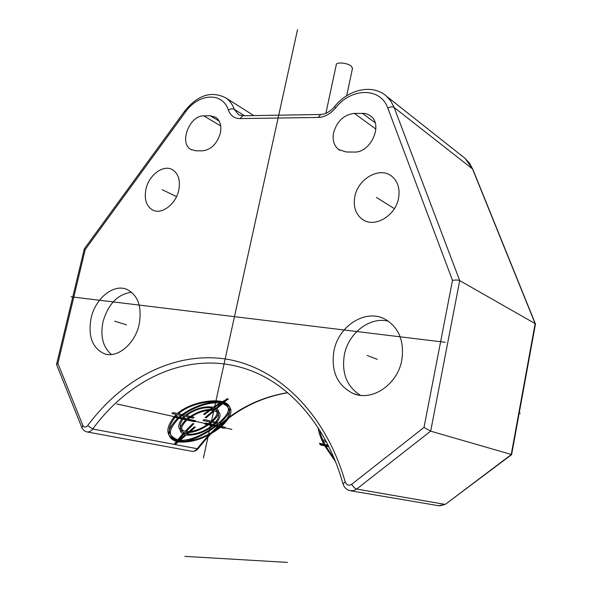 <?xml version="1.0" encoding="UTF-8"?>
<svg xmlns="http://www.w3.org/2000/svg" width="592" height="592" viewBox="0 0 592 592"><rect width="100%" height="100%" fill="white"/><g stroke="black" fill="none" stroke-linecap="round" stroke-linejoin="round"><path stroke-width="0.89" d="M178.732 190.276C180.553 180.59 178.518 173.759 172.612 169.786C163.592 164.08 148.918 174.884 145.958 189.092C144.034 199.053 146.209 206.001 152.492 209.945C161.372 215.111 175.817 204.455 178.732 190.276M195.804 150.805L202.249 150.856C210.974 149.857 216.998 143.974 220.328 133.215C221.711 125.955 220.231 120.679 215.895 117.386L210.256 115.773L203.803 115.884C189.558 115.292 178.806 143.079 190.831 149.421L195.804 150.805M398.542 198.224C400.148 188.685 397.876 181.344 391.726 176.216C379.768 166.271 357.931 178.68 354.823 196.648C353.076 206.719 355.637 214.319 362.504 219.447C374.322 228.238 395.493 216.058 398.542 198.224M354.342 113.375C343.93 114.7 337.011 121.145 333.599 132.712C332.253 140.06 333.925 145.662 338.617 149.524L346.224 151.989L354.112 152.055C370.363 153.165 383.394 125.26 370.844 116.158L368.091 114.426L364.946 113.449L354.342 113.375L375.861 129.041M333.932 350.967C330.884 371.302 337.27 385.473 353.091 393.473C371.865 401.805 397.528 384.733 401.783 360.188C404.484 341.369 399.038 327.776 385.444 319.399C365.974 308.262 338.439 325.696 333.932 350.967M91.131 317.978C87.845 336.101 92.219 348.007 104.266 353.713C117.238 358.648 134.983 344.048 139.127 324.497C142.169 307.004 138.143 295.319 127.043 289.444C113.694 283.413 95.416 298.242 91.131 317.978M184.66 111.155L84.33 248.862L85.226 249.521L57.883 363.414L56.536 364.524L81.792 427.402M85.226 249.521L185.392 112.11C198.32 93.321 222.54 91.59 228.364 110.09C230.473 115.632 234.373 118.459 240.071 118.585L318.163 117.46C324.608 117.172 330.425 113.99 335.62 107.907C351.182 87.631 380.619 87.017 387.812 108.144L452.503 280.408L424.005 427.454L430.673 431.154L356.673 489.051L353.35 490.672L349.828 490.657C346.409 489.665 344.144 487.423 343.034 483.93L345.21 481.91C325.067 411.692 276.294 366.537 225.167 358.944C173.767 351.618 122.492 378.725 87.631 425.633C85.707 427.683 84.108 427.602 82.843 425.389L57.883 363.414M511.621 454.575L430.673 431.154L459.71 280.615L535.138 323.595L472.446 168.779L465.231 158.508L463.188 156.895M535.434 324.135L511.614 454.649L445.473 504.251M535.464 323.994L535.138 323.595L511.214 454.626L445.406 504.303L439.59 505.871M452.503 280.408C455.685 279.824 458.09 279.89 459.71 280.615L394.124 107.455C392.459 106.493 390.357 106.723 387.812 108.144M325.889 113.331L336.249 64.861C335.782 61.805 347.437 62.759 351.315 66.126L352.469 68.472M388.352 321.182C369.734 316.417 348.377 333.096 344.366 354.786C341.466 373.115 346.823 386.628 360.432 395.315M131.631 292.233C117.801 294.091 108.277 303.888 103.038 321.626C100.115 336.286 102.927 347.245 111.474 354.512M297.532 29.6L203.382 458.075M71.003 296.784L445.243 342.294M184.904 556.376L287.453 562.4M162.149 189.677L176.549 196.581M394.361 208.65L376.386 197.425M319.909 444.067L328.508 446.02M335.538 461.73L324.712 445.872L320.346 444.881L319.48 443.253L323.846 444.252C320.612 437.969 318.718 432.5 318.163 427.846M319.724 430.303C320.45 434.454 322.189 439.183 324.927 444.496L328.109 445.228M328.908 446.819L325.792 446.116L334.524 459.237M325.644 440.5L323.484 439.997M324.357 441.625L326.51 442.128M116.779 403.944L231.842 429.385M222.585 424.856L218.751 423.998C207.133 433.832 189.129 443.156 177.829 441.136L175.158 444.562L178.192 441.943C192.089 443.045 206.157 438.206 220.402 427.431L224.235 428.275L225.293 427.365L221.467 426.521C233.315 415.066 234.062 407.126 223.724 402.701L228.157 398.875M227.165 398.623L222.725 402.449C211.929 399.718 191.075 406.6 178.999 417.101L174.714 416.146L173.611 417.116L177.896 418.063C166.093 430.14 165.849 438.036 177.163 441.743L174.122 444.363L176.801 440.944C165.072 436.304 164.887 427.476 176.246 414.467L171.961 413.505L173.064 412.543L177.348 413.505C189.44 403.004 211.47 398.919 222.34 401.65L227.343 398.971L228.327 399.223L223.332 401.901C233.233 405.431 232.057 412.491 219.81 423.088L223.643 423.953M219.432 427.217C205.868 437.473 192.474 442.076 179.258 441.025L186.199 435.039C195.02 435.734 203.988 432.663 213.12 425.826L219.432 427.217M212.136 425.611C203.7 431.908 195.412 434.75 187.272 434.114L195.338 427.165L194.324 426.943L186.251 433.906C179.901 431.598 180.101 426.973 186.865 420.039L194.613 421.748L195.7 420.801L187.96 419.084C196.729 412.535 205.202 409.686 213.357 410.53L205.15 417.604L206.164 417.834L214.356 410.767C220.372 413.327 219.987 417.967 213.209 424.686L205.787 423.043L204.706 423.968L212.136 425.611M185.814 419.809C178.466 427.343 178.251 432.352 185.178 434.831L178.229 440.825C167.506 437.273 167.751 429.762 178.962 418.292L185.814 419.809M180.064 417.338C191.542 407.377 211.329 400.836 221.623 403.404L214.459 409.583C205.616 408.635 196.433 411.729 186.909 418.855L180.064 417.338M214.193 424.908C221.563 417.619 221.985 412.594 215.458 409.819L222.614 403.648C232.456 407.851 231.753 415.399 220.505 426.307L214.193 424.908M178.777 439.967C189.351 441.95 206.897 433.07 217.782 423.776L211.47 422.362C202.531 429.555 193.739 432.981 185.096 432.634L178.777 439.967M186.095 431.553C194.087 431.886 202.212 428.749 210.486 422.14L203.056 420.475L204.136 419.55L211.559 421.223C218.463 414.807 218.988 410.471 213.127 408.214L204.566 414.474L203.559 414.245L212.128 407.969C203.818 406.785 195.205 409.301 186.302 415.525L194.05 417.271L192.962 418.211L185.215 416.479C178.621 423.739 178.577 428.689 185.074 431.339L192.755 423.576L193.769 423.798L186.095 431.553M184.075 432.426C176.978 429.548 177.008 424.153 184.164 416.243L177.311 414.703C166.53 427.01 166.67 435.364 177.748 439.767L184.075 432.426M221.105 402.345C210.937 399.733 189.721 403.848 178.414 413.749L185.259 415.288C194.938 408.547 204.284 405.846 213.298 407.185L221.105 402.345M214.297 407.422C220.646 409.849 220.061 414.518 212.535 421.445L218.848 422.866C230.443 412.757 231.524 406.001 222.104 402.597L214.297 407.422M519.236 412.898L520.279 413.29M377.282 359.307L367.136 355.474M126.51 324.853L114.7 321.182M424.005 427.454L351.678 484.293C348.755 485.973 346.601 485.181 345.21 481.91M87.631 425.633L92.744 429.008C90.909 431.346 88.889 432.301 86.684 431.871L84.212 430.724L82.384 428.667L81.97 427.838L82.843 425.389M342.96 483.686C326.843 426.151 290.465 385.17 250.024 370.355C193.399 349.11 131.668 375.794 92.744 429.008L197.225 448.729L198.32 448.455M351.678 484.293C353.239 486.927 354.904 488.511 356.673 489.051L444.903 504.369L438.679 505.716L350.952 490.849M287.727 392.77C252.333 398.727 222.488 417.33 198.209 448.595C196.411 450.786 194.176 451.659 191.519 451.215C193.636 451.622 195.538 450.793 197.225 448.729C221.652 417.271 251.785 398.586 287.608 392.666M472.83 169.342L469.567 163.318L465.231 158.508L386.509 96.222L390.927 101.262L394.124 107.455L472.749 169.134L535.405 323.824M386.509 96.222C372.657 83.613 348.251 89.214 334.554 106.641L335.62 107.907M318.163 117.46L320.686 114.5L324.127 113.953C323.639 114.323 330.092 112.177 334.524 106.686M320.501 114.5L242.676 115.773L240.071 118.585M185.392 112.11L184.719 111.074C197.861 94.853 211.662 90.517 226.114 98.087C229.8 100.707 232.523 104.458 234.269 109.32L238.672 114.848M244.563 115.743L234.269 109.32C232.464 108.469 230.495 108.721 228.364 110.09M375.106 122.729L362.23 113.242M219.21 121.123L210.256 115.773M203.803 115.884L220.712 125.904M84.308 248.921L56.603 364.258M87.15 431.953L191.519 451.215M242.676 115.773L238.776 114.907M346.683 95.778L352.566 67.991M226.114 98.087L253.842 115.588M338.617 149.524L339.771 150.279M364.324 220.505L362.504 219.447M191.667 149.88L190.831 149.421M152.492 209.945L153.565 210.426M357.131 394.738L353.091 393.473M106.072 354.208L104.266 353.713"/></g></svg>
